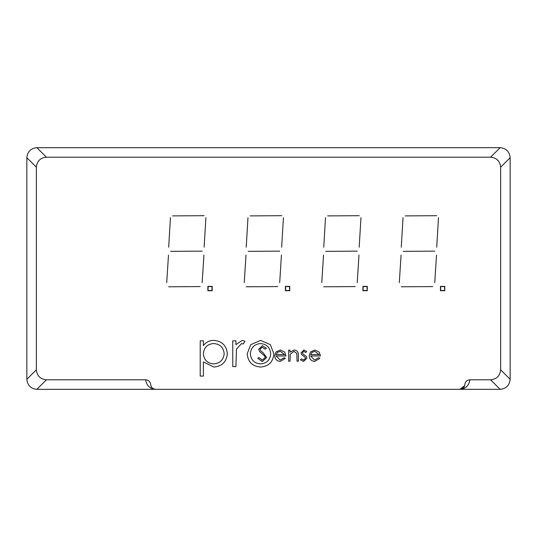 <?xml version="1.0" encoding="UTF-8"?>
<svg xmlns="http://www.w3.org/2000/svg" width="537" height="537" viewBox="0 0 537 537"><rect width="100%" height="100%" fill="white"/><g stroke="black" fill="none" stroke-linecap="round" stroke-linejoin="round"><path stroke-width="0.81" d="M444.797 286.382L440.454 286.382L440.454 290.725L444.797 290.725L444.797 286.382M367.268 286.382L362.925 286.382L362.925 290.725L367.268 290.725L367.268 286.382M212.209 286.382L207.866 286.382L207.866 290.725L212.209 290.725L212.209 286.382M289.738 286.382L285.395 286.382L285.395 290.725L289.738 290.725L289.738 286.382M436.715 247.201L438.487 217.646L436.715 247.201M401.273 247.201L403.039 217.646L401.273 247.201M436.715 215.693L405.207 215.894L436.715 215.693M434.748 251.141L403.24 251.343L434.748 251.141M434.748 282.65L436.514 255.062L434.748 282.65M399.3 282.65L401.072 255.062L399.3 282.65M432.782 286.583L401.273 286.785L432.782 286.583M359.186 215.693L327.677 215.894L359.186 215.693M323.744 247.201L325.509 217.646L323.744 247.201M357.219 251.141L325.711 251.343L357.219 251.141M359.186 247.201L360.958 217.646L359.186 247.201M357.219 282.65L358.984 255.062L357.219 282.65M321.77 282.65L323.543 255.062L321.77 282.65M355.252 286.583L323.744 286.785L355.252 286.583M277.723 286.583L246.215 286.785L277.723 286.583M244.241 282.65L246.013 255.062L244.241 282.65M279.69 282.65L281.455 255.062L279.69 282.65M281.656 247.201L283.429 217.646L281.656 247.201M281.656 215.693L250.148 215.894L281.656 215.693M246.215 247.201L247.98 217.646L246.215 247.201M279.69 251.141L248.181 251.343L279.69 251.141M200.194 286.583L168.685 286.785L200.194 286.583M202.16 282.65L203.926 255.062L202.16 282.65M166.712 282.65L168.484 255.062L166.712 282.65M202.16 251.141L170.652 251.343L202.16 251.141M204.127 247.201L205.899 217.646L204.127 247.201M168.685 247.201L170.451 217.646L168.685 247.201M204.127 215.693L172.619 215.894L204.127 215.693M459.806 389.325L464.612 385.788L464.834 384.579A5.034 5.034 0 0 1 459.806 389.325L155.112 389.325C149.595 388.499 146.453 385.331 145.675 379.807L46.397 379.807L36.878 389.325L155.112 389.325M464.834 384.579C465.257 381.666 466.928 380.075 469.862 379.807C469.083 385.331 465.941 388.499 460.424 389.325L500.122 389.325L490.603 379.807L469.862 379.807M490.603 379.807C496.665 379.176 500.007 375.833 500.638 369.778L510.15 379.29L510.15 157.703L500.638 167.215L500.638 369.778M500.638 167.215C500.007 161.16 496.665 157.818 490.603 157.187L500.122 147.675L36.878 147.675L46.397 157.187L490.603 157.187M46.397 157.187C40.335 157.818 36.993 161.16 36.362 167.215L26.85 157.703L26.85 379.29L36.362 369.778L36.362 167.215M36.362 369.778C36.993 375.833 40.335 379.176 46.397 379.807M145.675 379.807C148.601 380.075 150.279 381.659 150.702 384.579A5.034 5.034 0 0 0 155.73 389.325L154.844 389.244M36.878 389.325C30.824 388.694 27.481 385.351 26.85 379.29M26.85 157.703C27.481 151.649 30.824 148.306 36.878 147.675M500.122 147.675C506.176 148.306 509.519 151.649 510.15 157.703M510.15 379.29C509.519 385.351 506.176 388.694 500.122 389.325M460.424 389.325L459.189 389.325M150.702 384.579C151.145 387.466 152.823 389.043 155.73 389.325M289.537 290.524L289.537 286.583L285.597 286.583L285.597 290.524L289.537 290.524M212.008 290.524L212.008 286.583L208.067 286.583L208.067 290.524L212.008 290.524M367.066 290.524L367.066 286.583L363.126 286.583L363.126 290.524L367.066 290.524M444.596 290.524L444.596 286.583L440.655 286.583L440.655 290.524L444.596 290.524M200.22 376.081L200.22 340.841L203.389 340.841L203.389 345.606C205.973 342.123 209.437 340.384 213.793 340.391C221.969 341.096 226.486 345.513 227.332 353.648C226.567 361.831 222.083 366.294 213.887 367.046L203.389 361.925L203.389 376.081L200.22 376.081M213.766 343.552C207.416 344.042 203.953 347.452 203.389 353.776C203.979 360.045 207.457 363.415 213.813 363.885C220.036 363.294 223.493 359.897 224.171 353.682C223.499 347.446 220.029 344.069 213.766 343.552M232.756 366.596L232.756 340.841L235.918 340.841L235.918 344.633L242.2 340.391L244.953 341.27L243.214 344.009L241.596 343.552L236.481 349.097L235.918 366.596L232.756 366.596M250.739 344.653L260.552 340.391L270.339 344.633L273.87 353.789C273.118 361.945 268.681 366.362 260.552 367.046C252.41 366.375 247.96 361.951 247.208 353.789L250.739 344.653M260.539 343.552C254.33 344.17 250.94 347.587 250.376 353.809C250.947 360.012 254.337 363.368 260.539 363.885C266.741 363.368 270.131 360.005 270.702 353.809C270.131 347.593 266.741 344.177 260.539 343.552M262.291 361.589L257.7 358.286L258.975 357.521L262.291 360.038L265.251 357.481L264.707 355.997L259.512 351.534L258.666 349.238L262.385 345.714L266.412 348.265L265.184 349.198L262.237 347.258L260.022 349.171L261.016 351.124L263.043 352.628L266.607 357.501L262.291 361.589M280.119 360.038L284.18 357.716L285.389 358.347L280.287 361.394C276.844 361.106 274.998 359.213 274.736 355.716L276.005 352.03L280.321 349.97L284.764 352.144L285.966 355.971L276.092 355.971L280.119 360.038M276.233 354.621L284.61 354.621L280.388 351.326L277.548 352.359L276.233 354.621M288.678 361.2L288.678 350.164L290.034 350.164L290.034 352.158L294.236 349.97C297.27 350.46 298.646 352.326 298.357 355.568L298.357 361.2L297.001 361.2L296.847 353.5L293.994 351.326L290.242 354.252L290.034 361.2L288.678 361.2M303.861 349.97L306.687 351.54L305.768 352.487L303.861 351.326L302.425 352.809L302.801 353.816L306.365 356.501L306.882 358.206L303.647 361.394L300.492 359.897L301.385 358.877L303.573 360.038L305.526 358.266L305.15 357.212L301.572 354.568L301.069 352.869L303.861 349.97M314.588 360.038L318.649 357.716L319.851 358.347L314.756 361.394C311.312 361.106 309.46 359.213 309.205 355.716L310.473 352.03L314.789 349.97L319.233 352.144L320.435 355.971L310.561 355.971L314.588 360.038M310.701 354.621L319.079 354.621L314.857 351.326L312.01 352.359L310.701 354.621"/></g></svg>
